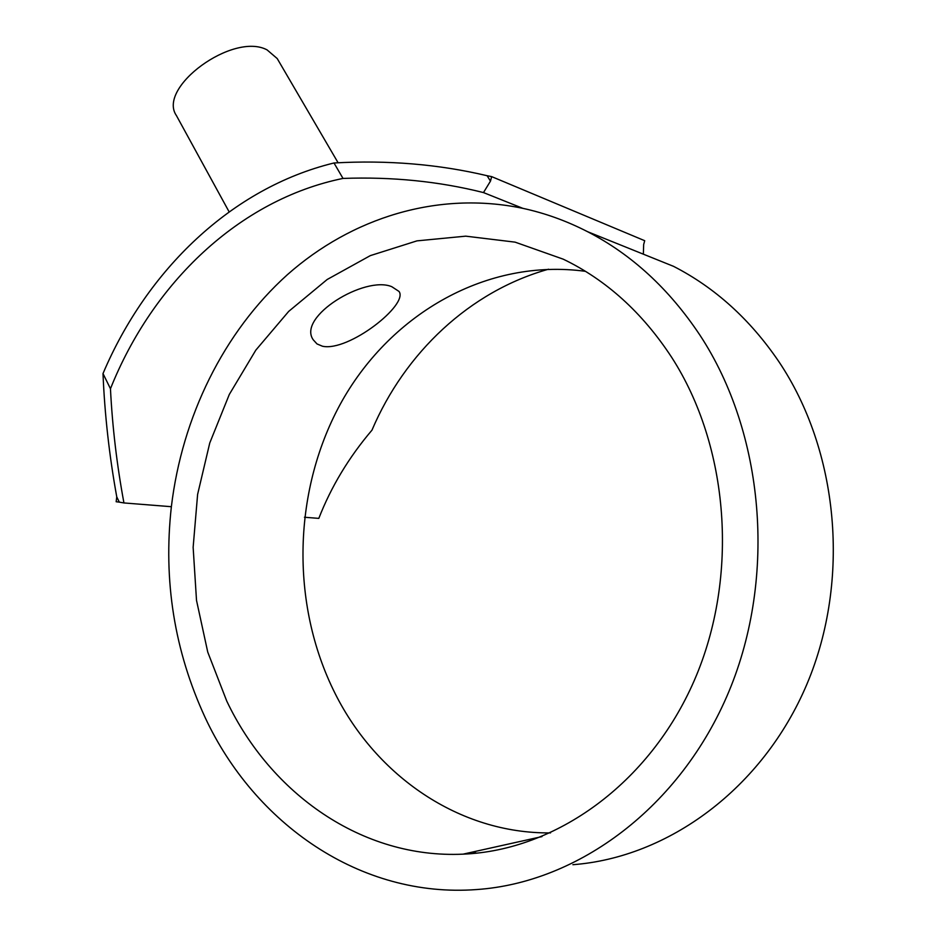 <?xml version="1.0" encoding="UTF-8"?>
<svg xmlns="http://www.w3.org/2000/svg" width="937" height="937" viewBox="0 0 937 937"><rect width="100%" height="100%" fill="white"/><g stroke="black" fill="none" stroke-linecap="round" stroke-linejoin="round"><path stroke-width="1.41" d="M671.571 357.184C642.313 312.548 606.192 279.882 563.231 259.174L515.092 242.144L465.748 236.159L416.965 240.868L370.314 255.625L327.177 279.495L288.69 311.4L255.824 350.133L229.319 394.43L209.759 442.978L197.613 494.396L193.139 547.337L196.512 600.383L207.745 652.082L226.707 700.97C270.547 793.44 361.94 858.854 463.042 854.157C555.372 850.491 649.236 784.21 694.376 680.274C739.469 576.396 729.056 446.235 671.571 357.184M550.523 832.899C459.048 833.825 376.369 775.742 335.294 693.86C289.474 603.018 292.906 488.165 342.31 400.544C391.877 313.286 487.064 258.05 585.438 271.32M391.795 286.699L399.021 291.442C408.872 304.572 348.576 351.996 322.48 346.233L316.999 343.926L313.216 339.78C296.935 316.765 364.903 275.279 391.795 286.699M587.581 231.697C631.772 254.513 669.229 289.029 699.986 335.235C763.971 432.648 777.136 575.939 728.892 691.565C680.602 807.284 578.305 882.537 476.804 889.541C360.031 898.396 254.407 823.236 205.18 717.613C174.411 651.016 163.132 580.717 171.366 506.706C182.118 416.871 223.545 332.155 287.413 274.67C351.551 217.864 437.79 190.539 522.846 208.342C544.994 213.121 566.58 220.898 587.581 231.697L673.621 266.377C715.025 287.647 750.08 319.365 778.788 361.53C838.521 450.416 851.077 579.675 806.909 684.186C762.671 788.755 668.081 857.519 572.87 864.699M476.605 853.162L472.986 851.944M229.132 211.867L176.425 115.591C156.854 87.528 233.102 31.671 267.068 49.884L277.211 58.562L338.093 162.757M304.443 517.247L318.814 518.384C331.136 486.748 348.845 457.35 371.966 430.165C404.807 352.921 469.671 291.29 548.508 269.212M643.356 254.173L643.66 244.557L644.703 240.704L491.667 176.625L490.473 181.134L483.48 192.577C438.973 181.38 392.146 176.66 343.001 178.428L333.994 162.979C387.461 159.969 438.504 164.221 487.099 175.711L491.667 176.625M490.473 181.134L487.099 175.711M116.762 496.879C109.278 455.569 104.686 414.47 103 373.57L110.461 388.738C112.358 426.628 116.856 464.693 123.942 502.946L119.292 502.138L116.762 496.879L116.165 501.74L119.292 502.138M171.366 506.706L123.942 502.946M522.846 208.342L483.48 192.577M343.001 178.428C239.181 199.675 152.567 283.197 110.461 388.738M103 373.57C146.816 270.114 231.662 187.915 333.994 162.979M463.042 854.157L541.984 836.6"/></g></svg>
